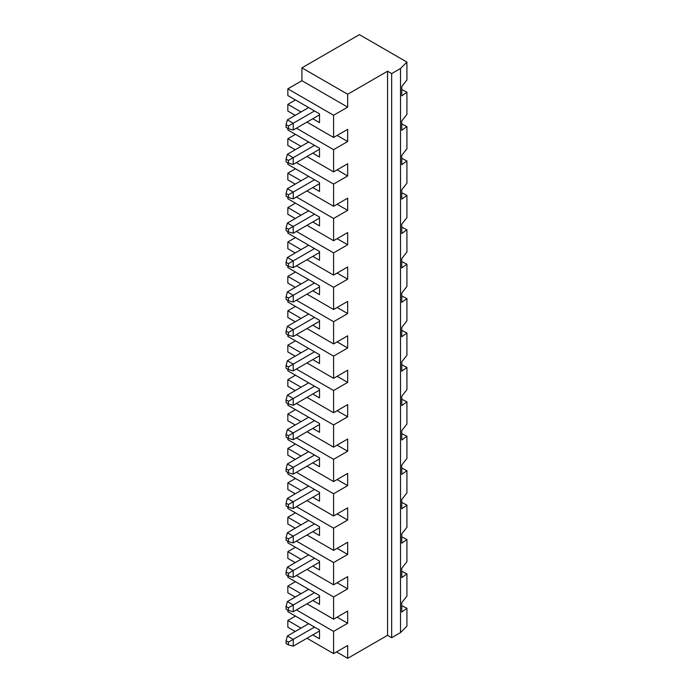 <?xml version="1.0" encoding="UTF-8"?>
<svg xmlns="http://www.w3.org/2000/svg" width="693" height="693" viewBox="0 0 693 693"><rect width="100%" height="100%" fill="white"/><g stroke="black" fill="none" stroke-linecap="round" stroke-linejoin="round"><path stroke-width="1.04" d="M308.662 245.201L287.37 257.501L286.079 262.309L286.079 265.012L288.427 266.372L288.427 263.661L314.527 248.588M401.767 227.165L406.921 229.79L406.921 252.009L401.767 258.593L401.767 267.922L406.921 264.206L406.921 286.417L401.767 293.009L401.767 302.33L406.921 298.614L406.921 320.824L401.767 327.417L401.767 336.737L406.921 333.021L406.921 355.24L401.767 361.824L401.767 371.153L406.921 367.429L406.921 389.648L401.767 396.231L401.767 405.561L406.921 401.836L406.921 424.055L401.767 430.639L401.767 439.968L406.921 436.252L406.921 458.463L401.767 465.055L401.767 474.376L406.921 470.66L406.921 492.879L401.767 499.462L401.767 508.783L406.921 505.067L406.921 527.286L401.767 533.87L401.767 543.199L406.921 539.475L406.921 561.694L401.767 568.277L401.767 577.607L406.921 573.882L406.921 596.101L401.767 602.685L401.767 612.014L406.921 608.298L406.921 626.177L400.511 632.588L391.666 637.69L387.56 635.316L347.669 658.35L336.529 651.914M400.511 68.494L391.666 73.597L387.56 71.223L347.669 94.257L347.669 107.129L333.593 115.255L287.838 88.834L301.923 80.709L301.923 67.836L359.407 34.65L406.921 62.084L400.511 68.494L400.511 632.588M406.921 229.79L401.767 233.515L401.767 224.185L406.921 217.602L406.921 195.383L401.767 199.108L401.767 189.778L406.921 183.195L406.921 160.975L401.767 164.691L401.767 155.371L406.921 148.778L406.921 126.568L401.767 130.284L401.767 120.963L406.921 114.371L406.921 92.16L401.767 95.877L401.767 86.547L406.921 79.964L406.921 62.084M308.662 279.608L287.37 291.909L293.234 295.296L293.234 302.07L288.427 300.779L288.427 298.068L314.527 282.995M319.516 286.893L293.234 302.07M288.427 298.068L286.079 296.717L286.079 299.428L288.427 300.779M287.37 291.909L286.079 296.717M333.593 115.255L333.593 137.474L347.669 129.34L347.669 141.537L333.593 149.662L333.593 171.881L347.669 163.747L347.669 175.944L333.593 184.069L333.593 206.289L347.669 198.163L347.669 210.351L333.593 218.477L333.593 240.696L347.669 232.571L347.669 244.759L333.593 252.893L333.593 275.104L347.669 266.978L347.669 279.175L333.593 287.3L333.593 309.52L306.964 294.144M337.119 307.484L347.669 313.582L347.669 301.386L333.593 309.52M347.669 313.582L333.593 321.708L333.593 343.927L306.964 328.551M337.119 341.892L347.669 347.99L347.669 335.802L333.593 343.927M347.669 347.99L333.593 356.115L333.593 378.335L306.964 362.959M337.119 376.299L347.669 382.397L347.669 370.209L333.593 378.335M347.669 382.397L333.593 390.523L333.593 412.742L306.964 397.366M337.119 410.715L347.669 416.805L347.669 404.617L333.593 412.742M347.669 416.805L333.593 424.939L333.593 447.15L306.964 431.774M337.119 445.123L347.669 451.221L347.669 439.024L333.593 447.15M347.669 451.221L333.593 459.346L333.593 481.566L306.964 466.19M337.119 479.53L347.669 485.628L347.669 473.432L333.593 481.566M347.669 485.628L333.593 493.754L333.593 515.973L306.964 500.597M337.119 513.937L347.669 520.036L347.669 507.848L333.593 515.973M347.669 520.036L333.593 528.161L333.593 550.381L306.964 535.005M337.119 548.345L347.669 554.443L347.669 542.255L333.593 550.381M347.669 554.443L333.593 562.569L333.593 584.788L306.964 569.412M337.119 582.761L347.669 588.851L347.669 576.663L333.593 584.788M347.669 588.851L333.593 596.985L333.593 619.195L306.964 603.82M337.119 617.168L347.669 623.267L347.669 611.07L333.593 619.195M347.669 623.267L333.593 631.392L333.593 653.612L306.964 638.236M347.669 658.35L347.669 645.478L333.593 653.612M387.56 71.223L387.56 635.316M337.119 273.077L347.669 279.175M333.593 275.104L306.964 259.728M295.235 252.962L287.838 248.692L287.838 241.987L295.469 237.586M301.039 628.109L287.838 620.486L287.838 627.191L295.235 631.462M287.838 620.486L295.469 616.086M287.838 610.126L287.838 611.685L319.516 629.972L319.516 638.773L312.768 634.883M301.039 593.693L287.838 586.079L287.838 592.784L295.235 597.054M287.838 586.079L295.469 581.678M287.838 575.71L287.838 577.269L319.516 595.564L319.516 604.365L312.768 600.467M301.039 559.286L287.838 551.671L287.838 558.376L295.235 562.638M287.838 551.671L295.469 547.262M287.838 541.302L287.838 542.862L319.516 561.148L319.516 569.958L312.768 566.06M301.039 524.878L287.838 517.255L287.838 523.969L295.235 528.231M287.838 517.255L295.469 512.855M287.838 506.895L287.838 508.454L319.516 526.741L319.516 535.55L312.768 531.652M301.039 490.471L287.838 482.848L287.838 489.553L295.235 493.823M287.838 482.848L295.469 478.447M287.838 472.487L287.838 474.047L319.516 492.333L319.516 501.134L312.768 497.245M301.039 456.063L287.838 448.44L287.838 455.145L295.235 459.416M287.838 448.44L295.469 444.04M287.838 438.08L287.838 439.639L319.516 457.926L319.516 466.727L312.768 462.837M301.039 421.647L287.838 414.033L287.838 420.738L295.235 425.008M287.838 414.033L295.469 409.632M287.838 403.664L287.838 405.223L319.516 423.51L319.516 432.319L312.768 428.421M301.039 387.24L287.838 379.625L287.838 386.33L295.235 390.592M287.838 379.625L295.469 375.216M287.838 369.256L287.838 370.816L319.516 389.102L319.516 397.912L312.768 394.014M301.039 352.832L287.838 345.209L287.838 351.923L295.235 356.185M287.838 345.209L295.469 340.809M287.838 334.849L287.838 336.408L319.516 354.695L319.516 363.504L312.768 359.606M301.039 318.425L287.838 310.802L287.838 317.507L295.235 321.777M287.838 310.802L295.469 306.401M287.838 300.441L287.838 302.001L319.516 320.287L319.516 329.088L312.768 325.199M301.039 284.017L287.838 276.394L287.838 283.099L295.235 287.37M287.838 276.394L295.469 271.994M287.838 266.034L287.838 267.585L319.516 285.88L319.516 294.681L312.768 290.791M287.838 231.618L287.838 233.177L319.516 251.464L319.516 260.273L312.768 256.375M301.039 215.194L287.838 207.579L287.838 214.284L295.235 218.546M287.838 207.579L295.469 203.17M287.838 197.21L287.838 198.77L319.516 217.056L319.516 225.866L312.768 221.968M301.039 180.786L287.838 173.163L287.838 179.877L295.235 184.139M287.838 173.163L295.469 168.763M287.838 162.803L287.838 164.362L319.516 182.649L319.516 191.459L312.768 187.56M301.039 146.379L287.838 138.756L287.838 145.461L295.235 149.731M287.838 138.756L295.469 134.355M287.838 128.396L287.838 129.955L319.516 148.241L319.516 157.042L312.768 153.153M301.039 111.971L287.838 104.348L287.838 111.053L295.235 115.324M287.838 104.348L295.469 99.948M287.838 88.834L287.838 95.539L319.516 113.834L319.516 122.635L312.768 118.746M333.593 287.3L296.405 265.826M308.662 382.839L287.37 395.131L293.234 398.518L314.527 386.226M406.921 436.252L401.767 433.619M319.516 252.486L293.234 267.654L288.427 266.372M301.039 249.601L287.838 241.987M333.593 252.893L296.405 231.419M406.921 608.298L401.767 605.665M287.37 257.501L293.234 260.88L293.234 267.654M288.427 263.661L286.079 262.309M391.666 73.597L391.666 637.69M401.767 261.573L406.921 264.206M401.767 295.98L406.921 298.614M401.767 330.388L406.921 333.021M401.767 364.804L406.921 367.429M401.767 399.211L406.921 401.836M401.767 468.026L406.921 470.66M401.767 502.434L406.921 505.067M401.767 536.85L406.921 539.475M401.767 571.257L406.921 573.882M401.767 89.527L406.921 92.16M401.767 123.934L406.921 126.568M401.767 158.342L406.921 160.975M401.767 192.758L406.921 195.383M333.593 424.939L296.405 403.465M319.516 424.532L293.234 439.7L288.427 438.418L288.427 435.706L286.079 434.355L287.37 429.547L308.662 417.247M288.427 366.892L286.079 365.532L286.079 368.243L288.427 369.594L288.427 366.892L314.527 351.819M286.079 365.532L287.37 360.724L293.234 364.111L293.234 370.885L288.427 369.594M288.427 470.114L286.079 468.763L287.37 463.955L293.234 467.342L293.234 474.116L288.427 472.825L288.427 470.114L314.527 455.041M319.516 458.939L293.234 474.116M308.662 486.07L287.37 498.362L293.234 501.749L314.527 489.457M319.516 355.708L293.234 370.885M333.593 562.569L296.405 541.103M288.427 642.16L286.079 640.808L286.079 643.52L288.427 644.871L288.427 642.16L314.527 627.087M286.079 640.808L287.37 636.001L293.234 639.388L293.234 646.162L288.427 644.871M286.079 434.355L286.079 437.058L288.427 438.418M308.662 589.293L287.37 601.593L293.234 604.98L314.527 592.68M288.427 610.464L288.427 607.752L293.234 604.98L293.234 611.746L288.427 610.464L286.079 609.104L286.079 606.401L287.37 601.593M333.593 459.346L296.405 437.872M319.516 562.17L293.234 577.338L288.427 576.056L288.427 573.345L293.234 570.564L287.37 567.177L308.662 554.885M293.234 577.338L293.234 570.564L314.527 558.272M319.516 596.578L293.234 611.746M287.37 636.001L308.662 623.7M319.516 527.754L293.234 542.931L288.427 541.64L288.427 538.937L286.079 537.577L286.079 540.289L288.427 541.64M288.427 538.937L293.234 536.157L293.234 542.931M286.079 537.577L287.37 532.77L293.234 536.157L314.527 523.865M288.427 335.187L288.427 332.475L293.234 329.703L293.234 336.477L288.427 335.187L286.079 333.835L286.079 331.124L288.427 332.475M319.516 321.301L293.234 336.477M286.079 331.124L287.37 326.316L293.234 329.703L314.527 317.411M333.593 528.161L296.405 506.696M288.427 504.521L293.234 501.749L293.234 508.523L288.427 507.233L288.427 504.521L286.079 503.17L286.079 505.881L288.427 507.233M288.427 607.752L286.079 606.401M319.516 630.985L293.234 646.162M333.593 631.392L296.405 609.918M333.593 493.754L296.405 472.28M288.427 435.706L293.234 432.934L293.234 439.7M287.37 498.362L286.079 503.17M333.593 356.115L296.405 334.65M286.079 468.763L286.079 471.474L288.427 472.825M287.37 532.77L308.662 520.478M333.593 596.985L296.405 575.511M287.37 463.955L308.662 451.654M288.427 573.345L286.079 571.985L286.079 574.696L288.427 576.056M287.37 567.177L286.079 571.985M333.593 321.708L296.405 300.234M287.37 360.724L308.662 348.432M288.427 401.299L293.234 398.518L293.234 405.292L288.427 404.01L288.427 401.299L286.079 399.939L286.079 402.65L288.427 404.01M319.516 390.124L293.234 405.292M287.37 395.131L286.079 399.939M287.37 429.547L293.234 432.934L314.527 420.634M319.516 493.347L293.234 508.523M333.593 390.523L296.405 369.057M287.37 326.316L308.662 314.024M319.516 218.078L293.234 233.246L288.427 231.964L288.427 229.253L293.234 226.472L293.234 233.246M337.119 238.669L347.669 244.759M288.427 229.253L286.079 227.893L286.079 230.604L288.427 231.964M333.593 240.696L306.964 225.32M319.516 183.662L293.234 198.839L288.427 197.548L288.427 194.846L293.234 192.065L293.234 198.839M308.662 210.793L287.37 223.085L293.234 226.472L314.527 214.18M333.593 218.477L296.405 197.011M337.119 204.253L347.669 210.351M288.427 194.846L286.079 193.486L286.079 196.197L288.427 197.548M333.593 206.289L306.964 190.913M287.37 223.085L286.079 227.893M319.516 149.255L293.234 164.432L288.427 163.141L288.427 160.429L286.079 159.078L286.079 161.79L288.427 163.141M308.662 176.386L287.37 188.678L293.234 192.065L314.527 179.773M333.593 184.069L296.405 162.604M337.119 169.846L347.669 175.944M333.593 171.881L306.964 156.505M288.427 160.429L293.234 157.657L287.37 154.27L308.662 141.978M287.37 188.678L286.079 193.486M337.119 135.438L347.669 141.537M333.593 137.474L306.964 122.098M333.593 149.662L296.405 128.188M301.923 80.709L347.669 107.129M286.079 124.671L286.079 127.382L288.427 128.733L288.427 126.022L286.079 124.671L287.37 119.863L293.234 123.25L293.234 130.024L288.427 128.733M314.527 145.365L293.234 157.657L293.234 164.432M287.37 154.27L286.079 159.078M347.669 94.257L301.923 67.836M288.427 126.022L314.527 110.949M319.516 114.847L293.234 130.024M287.37 119.863L308.662 107.562"/></g></svg>
